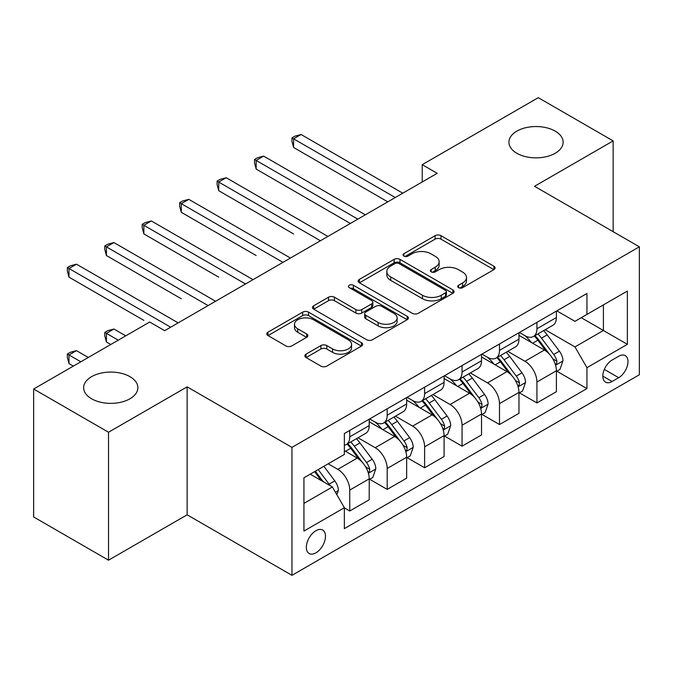 <?xml version="1.0" encoding="UTF-8"?>
<svg xmlns="http://www.w3.org/2000/svg" width="673" height="673" viewBox="0 0 673 673"><rect width="100%" height="100%" fill="white"/><g stroke="black" fill="none" stroke-linecap="round" stroke-linejoin="round"><path stroke-width="1.01" d="M458.549 287.657A2.911 1.683 0 0 0 462.662 287.657L493.898 269.629A4.156 2.398 0 0 0 495.118 267.93A4.156 2.398 0 0 0 493.898 266.23L440.983 235.685A4.156 2.398 0 0 0 435.103 235.685L403.867 253.721A2.911 1.683 0 0 0 403.018 254.907A2.911 1.683 0 0 0 403.867 256.093A2.911 1.683 0 0 0 407.989 256.093L412.027 253.763A13.3 7.681 0 0 1 430.846 253.763L435.254 256.304A13.3 7.681 0 0 1 439.149 261.738A13.3 7.681 0 0 1 435.254 267.164L431.208 269.503A2.911 1.683 0 0 0 430.358 270.689A2.911 1.683 0 0 0 431.208 271.875A2.911 1.683 0 0 0 435.322 271.875L439.368 269.545A13.3 7.681 0 0 1 458.178 269.545L462.587 272.085A13.3 7.681 0 0 1 466.49 277.52A13.3 7.681 0 0 1 462.587 282.954L458.549 285.285A2.911 1.683 0 0 0 457.699 286.471A2.911 1.683 0 0 0 458.549 287.657L458.549 285.285M129.931 376.653A27.105 15.647 0 0 0 100.395 373.263A27.105 15.647 0 0 0 83.662 387.724A27.105 15.647 0 0 0 91.604 398.786A27.105 15.647 0 0 0 121.14 402.176A27.105 15.647 0 0 0 137.872 387.724A27.105 15.647 0 0 0 129.931 376.653M555.2 131.134A27.105 15.647 0 0 0 525.655 127.744A27.105 15.647 0 0 0 508.923 142.196A27.105 15.647 0 0 0 516.864 153.267A27.105 15.647 0 0 0 546.4 156.658A27.105 15.647 0 0 0 563.133 142.196A27.105 15.647 0 0 0 555.2 131.134M315.915 552.844A13.553 7.824 120 0 0 324.765 540.907A13.553 7.824 120 0 0 322.687 530.046A13.553 7.824 120 0 0 315.915 530.711A13.553 7.824 120 0 0 307.056 542.657A13.553 7.824 120 0 0 309.134 553.517A13.553 7.824 120 0 0 315.915 552.844M306.055 354.149A4.156 2.398 0 0 0 304.835 355.84A4.156 2.398 0 0 0 306.055 357.54L320.903 366.112A4.156 2.398 0 0 0 326.784 366.112L361.468 346.082A4.156 2.398 0 0 0 362.688 344.391A4.156 2.398 0 0 0 361.468 342.692L308.554 312.146A4.156 2.398 0 0 0 302.673 312.146L267.989 332.168A4.156 2.398 0 0 0 266.769 333.867A4.156 2.398 0 0 0 267.989 335.566L285.916 345.914A4.156 2.398 0 0 0 291.796 345.914L306.644 337.341A4.156 2.398 0 0 0 307.864 335.65A4.156 2.398 0 0 0 306.644 333.951L297.752 328.819A11.121 6.419 0 0 1 294.496 324.277A11.121 6.419 0 0 1 301.361 318.346A11.121 6.419 0 0 1 313.475 319.734L348.311 339.848A11.121 6.419 0 0 1 351.567 344.391A11.121 6.419 0 0 1 344.702 350.322A11.121 6.419 0 0 1 332.588 348.925L326.784 345.577A4.156 2.398 0 0 0 320.903 345.577L306.055 354.149L306.055 357.54M187.136 386.857L108.521 432.243L33.65 389.019L33.65 516.965L108.521 560.197L187.136 514.811L291.956 575.322L291.956 447.377L187.136 386.857L187.136 514.811M613.145 231.68L613.145 140.901L534.53 186.286L639.35 246.806L291.956 447.377M613.145 140.901L538.274 97.678L422.223 164.675L422.223 181.962M33.65 389.019L149.7 322.022L164.675 330.662L437.198 173.323L422.223 164.675M412.322 313.332A4.156 2.398 0 0 0 418.202 313.332L452.887 293.302A4.156 2.398 0 0 0 454.107 291.602A4.156 2.398 0 0 0 452.887 289.912L399.972 259.357A4.156 2.398 0 0 0 394.1 259.357L359.407 279.388A4.156 2.398 0 0 0 358.196 281.087A4.156 2.398 0 0 0 359.407 282.778L412.322 313.332M350.431 288.288A2.911 1.683 0 0 1 353.384 288.7L353.384 285.243L407.182 316.302A4.156 2.398 0 0 1 408.393 318.001A4.156 2.398 0 0 1 407.182 319.692L372.489 339.722A4.156 2.398 0 0 1 366.608 339.722L313.702 309.176L313.702 305.778A4.156 2.398 0 0 0 312.482 307.477A4.156 2.398 0 0 0 313.702 309.176M313.702 305.778L328.542 297.205A4.156 2.398 0 0 1 334.422 297.205L355.882 309.597A4.156 2.398 0 0 0 361.763 309.597L371.605 303.91A4.156 2.398 0 0 0 372.825 302.211A4.156 2.398 0 0 0 371.605 300.52L349.27 287.615A2.911 1.683 0 0 1 348.412 286.429A2.911 1.683 0 0 1 350.212 284.881A2.911 1.683 0 0 1 353.384 285.243M618.689 356.253L612.094 360.055A13.132 7.58 120 0 0 603.521 371.631A13.132 7.58 120 0 0 605.532 382.146A13.132 7.58 120 0 0 612.094 381.498L618.689 377.696A13.132 7.58 120 0 0 627.261 366.129A13.132 7.58 120 0 0 625.251 355.605A13.132 7.58 120 0 0 618.689 356.253M291.956 575.322L639.35 374.76L639.35 246.806M556.84 310.867L574.961 321.324L586.94 314.409L586.94 293.487L344.357 433.538L344.357 454.46L303.935 477.805L303.935 531.064L344.357 507.72L344.357 528.642L586.94 388.59L586.94 367.668L574.961 346.915L545.18 329.728M586.94 314.409L627.371 291.072L627.371 344.324L586.94 367.668M108.521 432.243L108.521 560.197M581.253 317.698L603.412 330.493L603.412 304.903L627.371 291.072M574.961 346.915L603.412 330.493L627.371 344.324M303.935 503.396L332.386 486.966L310.219 474.171M344.357 507.888L349.75 511L349.75 490.079A16.943 9.784 -120 0 0 337.77 469.333L328.188 463.798M349.75 511L369.216 499.761L369.216 478.84A16.943 9.784 -120 0 0 357.237 458.094L344.357 450.658M369.67 479.277L387.185 489.389L387.185 468.467A16.943 9.784 -120 0 0 375.206 447.722L358.011 437.786M387.185 489.389L406.652 478.15L406.652 457.228A16.943 9.784 -120 0 0 394.672 436.483L369.216 421.786M407.106 457.665L424.621 467.777L424.621 446.855A16.943 9.784 -120 0 0 412.642 426.11L395.446 416.175M424.621 467.777L444.087 456.538L444.087 435.616A16.943 9.784 -120 0 0 432.108 414.871L406.652 400.174M444.542 436.054L462.057 446.165L462.057 425.243A16.943 9.784 -120 0 0 450.077 404.498L432.882 394.563M462.057 446.165L481.523 434.926L481.523 414.004A16.943 9.784 -120 0 0 469.544 393.259L444.087 378.562M481.969 414.433L499.492 424.554L499.492 403.632A16.943 9.784 -120 0 0 487.513 382.878L470.309 372.951M499.492 424.554L518.959 413.315L518.959 392.393A16.943 9.784 -120 0 0 506.979 371.639L481.523 356.942M519.405 392.822L536.928 402.942L536.928 382.02A16.943 9.784 -120 0 0 524.948 361.266L507.745 351.34M536.928 402.942L556.394 391.703L556.394 370.781A16.943 9.784 -120 0 0 544.415 350.027L518.959 335.331M519.405 332.479L524.948 335.676A16.943 9.784 -120 0 0 533.42 336.517A16.943 9.784 -120 0 0 536.928 328.761L536.928 322.367M481.969 354.091L487.513 357.287A16.943 9.784 -120 0 0 495.984 358.129A16.943 9.784 -120 0 0 499.492 350.372L499.492 343.979M444.533 375.702L450.077 378.907A16.943 9.784 -120 0 0 458.549 379.74A16.943 9.784 -120 0 0 462.057 371.984L462.057 365.59M407.106 397.322L412.642 400.519A16.943 9.784 -120 0 0 421.113 401.36A16.943 9.784 -120 0 0 424.621 393.604L424.621 387.202M369.67 418.934L375.206 422.131A16.943 9.784 -120 0 0 383.677 422.972A16.943 9.784 -120 0 0 387.185 415.216L387.185 408.814M556.84 371.21L586.94 388.59M533.42 336.517L552.886 325.278A16.943 9.784 -120 0 0 556.394 317.521L556.394 311.128M495.984 358.129L515.451 346.889A16.943 9.784 -120 0 0 518.959 339.133L518.959 332.74M458.549 379.74L478.015 368.501A16.943 9.784 -120 0 0 481.523 360.753L481.523 354.351M421.113 401.36L440.579 390.121A16.943 9.784 -120 0 0 444.087 382.365L444.087 375.963M383.677 422.972L403.144 411.733A16.943 9.784 -120 0 0 406.652 403.977L406.652 397.575M344.357 445.265A16.943 9.784 -120 0 0 346.242 444.584L365.708 433.345A16.943 9.784 -120 0 0 369.216 425.588L369.216 419.186M346.242 444.584A16.943 9.784 -120 0 0 349.75 436.827L349.75 430.426M332.386 486.966L344.357 507.72M459.709 288.069L462.587 286.412A13.3 7.681 0 0 0 466.49 280.978L466.49 277.52M439.149 261.738L439.149 265.196A13.3 7.681 0 0 1 435.254 270.622L432.369 272.287M493.839 269.663L440.983 239.142A4.156 2.398 0 0 0 435.103 239.142L405.037 256.506M452.836 293.335L399.972 262.815A4.156 2.398 0 0 0 394.1 262.815L359.466 282.811M445.543 292.797A2.911 1.683 0 0 0 446.392 291.602A2.911 1.683 0 0 0 445.543 290.416L399.097 263.606A2.911 1.683 0 0 0 394.975 263.606L390.719 266.062A13.3 7.681 0 0 0 386.824 271.497A13.3 7.681 0 0 0 390.719 276.923L422.467 295.254A13.3 7.681 0 0 0 441.278 295.254L445.543 292.797L445.543 296.255A2.911 1.683 0 0 0 446.392 295.068L446.392 291.602M386.824 271.497L386.824 274.954A13.3 7.681 0 0 0 390.719 280.38L390.719 276.923M445.543 296.255L441.278 298.711A13.3 7.681 0 0 1 422.467 298.711L390.719 280.38M313.753 309.201L328.542 300.663L328.542 297.205M372.825 302.211L372.825 305.668A4.156 2.398 0 0 1 371.605 307.368L361.763 313.054A4.156 2.398 0 0 1 355.882 313.054L334.422 300.663A4.156 2.398 0 0 0 328.542 300.663M353.384 288.7L407.123 319.725M378.15 322.451A11.121 6.419 0 0 0 390.273 323.848A11.121 6.419 0 0 0 397.137 317.917A11.121 6.419 0 0 0 393.873 313.374L381.599 306.291A4.156 2.398 0 0 0 375.727 306.291L365.876 311.969A4.156 2.398 0 0 0 364.657 313.668A4.156 2.398 0 0 0 365.876 315.368L378.15 322.451L378.15 325.909A11.121 6.419 0 0 0 390.273 327.305A11.121 6.419 0 0 0 397.137 321.374L397.137 317.917M364.657 313.668L364.657 317.126A4.156 2.398 0 0 0 365.876 318.825L365.876 315.368M378.15 325.909L365.876 318.825M351.567 344.391L351.567 347.848A11.121 6.419 0 0 1 344.702 353.779A11.121 6.419 0 0 1 332.588 352.383L326.784 349.035A4.156 2.398 0 0 0 320.903 349.035L306.114 357.573M294.496 324.277L294.496 327.734A11.121 6.419 0 0 0 297.752 332.277L297.752 328.819M306.585 337.375L297.752 332.277M361.409 346.115L308.554 315.603A4.156 2.398 0 0 0 302.673 315.603L268.039 335.591M556.394 371.471L559.986 369.393L562.981 360.753A11.222 6.478 -120 0 0 559.398 351.188L547.166 334.86A32.397 18.709 -120 0 0 543.624 330.62M531.46 342.549A32.397 18.709 -120 0 0 524.822 335.608M555.368 364.598L556.68 363.184L556.924 361.224A11.222 6.478 -120 0 0 553.711 354.478L541.471 338.14A32.397 18.709 -120 0 0 537.937 333.909M534.926 335.65A26.895 15.529 60 0 1 539.334 340.673L549.69 354.494M293.596 233.926L218.725 190.695L218.725 182.055L226.212 177.731L327.886 236.433M534.345 335.987A32.397 18.709 60 0 1 537.878 340.218L546.013 351.079M395.27 197.526L293.596 138.823L301.083 134.507L402.757 193.201M387.783 201.85L293.596 147.471L293.596 138.823L291.956 137.872L294.951 136.148L301.083 134.507M293.596 147.471L291.956 141.338L291.956 137.872M518.959 393.082L522.551 391.005L525.546 382.365A11.222 6.478 -120 0 0 521.962 372.808L509.73 356.471A32.397 18.709 -120 0 0 506.189 352.24M494.024 364.16A32.397 18.709 -120 0 0 487.387 357.22M517.932 386.209L519.245 384.796L519.489 382.844A11.222 6.478 -120 0 0 516.275 376.089L504.035 359.752A32.397 18.709 -120 0 0 500.502 355.521M497.49 357.262A26.895 15.529 60 0 1 501.898 362.284L512.254 376.106M256.161 255.538L181.298 212.315L181.298 203.667L188.785 199.343L290.458 258.045M496.91 357.599A32.397 18.709 60 0 1 500.443 361.83L508.578 372.691M481.523 414.694L485.115 412.625L488.11 403.977A11.222 6.478 -120 0 0 484.526 394.42L472.295 378.083A32.397 18.709 -120 0 0 468.761 373.851M456.588 385.772A32.397 18.709 -120 0 0 449.951 378.832M480.505 407.821L481.809 406.416L482.053 404.456A11.222 6.478 -120 0 0 478.84 397.701L466.599 381.372A32.397 18.709 -120 0 0 463.066 377.132M460.054 378.874A26.895 15.529 60 0 1 464.471 383.896L474.818 397.718M218.725 277.15L143.862 233.926L143.862 225.278L151.349 220.954L253.023 279.657M459.474 379.21A32.397 18.709 60 0 1 463.007 383.442L471.142 394.302M444.087 436.306L447.68 434.236L450.674 425.588A11.222 6.478 -120 0 0 447.091 416.032L434.859 399.695A32.397 18.709 -120 0 0 431.326 395.463M419.153 407.392A32.397 18.709 -120 0 0 412.515 400.443M443.07 429.433L444.373 428.028L444.617 426.068A11.222 6.478 -120 0 0 441.404 419.313L429.164 402.984A32.397 18.709 -120 0 0 425.63 398.744M422.619 400.485A26.895 15.529 60 0 1 427.035 405.508L437.391 419.329M181.298 298.762L106.427 255.538L106.427 246.89L113.914 242.566L215.587 301.268M422.038 400.822A32.397 18.709 60 0 1 425.572 405.053L433.706 415.914M357.834 219.137L256.161 160.443L263.648 156.119L365.321 214.822M350.347 223.461L256.161 169.083L256.161 160.443L254.52 159.493L257.515 157.76L263.648 156.119M256.161 169.083L254.52 162.95L254.52 159.493M320.407 240.757L217.085 181.104L220.079 179.371L226.212 177.731M218.725 190.695L217.085 184.562L217.085 181.104M282.971 262.369L179.649 202.716L182.644 200.983L188.785 199.343M181.298 212.315L179.649 206.174L179.649 202.716M406.652 457.926L410.244 455.848L413.239 447.2A11.222 6.478 -120 0 0 409.655 437.643L397.423 421.306A32.397 18.709 -120 0 0 393.89 417.075M381.717 429.004A32.397 18.709 -120 0 0 375.088 422.055M405.634 451.045L406.938 449.64L407.182 447.68A11.222 6.478 -120 0 0 403.968 440.933L391.728 424.596A32.397 18.709 -120 0 0 388.195 420.364M385.183 422.097A26.895 15.529 60 0 1 389.6 427.119L399.955 440.941M143.862 320.373L68.991 277.15L68.991 268.502L76.478 264.186L178.152 322.88M384.603 422.434A32.397 18.709 60 0 1 388.136 426.674L396.271 437.526M245.536 283.981L142.213 224.328L145.208 222.603L151.349 220.954M143.862 233.926L142.213 227.785L142.213 224.328M369.216 479.538L372.808 477.46L375.803 468.812A11.222 6.478 -120 0 0 372.228 459.255L359.988 442.927A32.397 18.709 -120 0 0 356.454 438.687M368.198 472.665L369.502 471.251L369.746 469.291A11.222 6.478 -120 0 0 366.533 462.544L354.301 446.207A32.397 18.709 -120 0 0 350.759 441.976M347.748 443.717A26.895 15.529 60 0 1 352.164 448.731L362.52 462.553M125.742 335.852L113.914 329.021L106.427 333.345L106.427 341.993L110.767 344.5M347.167 444.045A32.397 18.709 60 0 1 350.7 448.285L358.835 459.146M106.427 341.993L104.778 335.852L104.778 332.395L118.255 340.176M104.778 332.395L107.773 330.662L113.914 329.021M336.879 494.748L338.368 490.424A11.222 6.478 -120 0 0 334.792 480.867L323.873 466.296M88.306 357.464L76.478 350.633L68.991 354.957L68.991 363.605L73.332 366.112M330.123 485.662A11.222 6.478 -120 0 0 329.097 484.156L318.178 469.577M315.368 471.201L323.217 481.675M314.585 471.655L321.24 480.539M68.991 363.605L67.342 357.464L67.342 354.006L80.819 361.788M67.342 354.006L70.337 352.282L76.478 350.633M208.1 305.592L104.778 245.939L107.773 244.215L113.914 242.566M106.427 255.538L104.778 249.397L104.778 245.939M170.664 327.204L67.342 267.551L70.337 265.827L76.478 264.186M68.991 277.15L67.342 271.009L67.342 267.551M337.77 469.333L357.237 458.094M375.206 447.722L394.672 436.483M412.642 426.11L432.108 414.871M450.077 404.498L469.544 393.259M487.513 382.878L506.979 371.639M524.948 361.266L544.415 350.027M536.928 328.761L556.394 317.521M536.928 382.02L556.394 370.781M499.492 403.632L518.959 392.393M499.492 350.372L518.959 339.133M462.057 425.243L481.523 414.004M462.057 371.984L481.523 360.753M424.621 446.855L444.087 435.616M424.621 393.604L444.087 382.365M387.185 468.467L406.652 457.228M387.185 415.216L406.652 403.977M349.75 490.079L369.216 478.84M349.75 436.827L369.216 425.588M604.329 369.401L618.689 377.696M602.815 376.14L612.094 381.498M462.587 286.412L462.587 282.954M431.208 271.875L431.208 269.503M435.254 270.622L435.254 267.164M403.867 256.093L403.867 253.721M435.103 239.142L435.103 235.685M440.983 239.142L440.983 235.685M493.898 269.629L493.898 266.23M359.407 282.778L359.407 279.388M394.1 262.815L394.1 259.357M399.972 262.815L399.972 259.357M452.887 293.302L452.887 289.912M422.467 298.711L422.467 295.254M441.278 298.711L441.278 295.254M334.422 300.663L334.422 297.205M355.882 313.054L355.882 309.597M361.763 313.054L361.763 309.597M371.605 307.368L371.605 303.91M407.182 319.692L407.182 316.302M320.903 349.035L320.903 345.577M326.784 349.035L326.784 345.577M332.588 352.383L332.588 348.925M306.644 337.341L306.644 333.951M267.989 335.566L267.989 332.168M302.673 315.603L302.673 312.146M308.554 315.603L308.554 312.146M361.468 346.082L361.468 342.692M555.553 365.212L562.906 360.964M541.471 338.14L547.166 334.86M532.646 343.238L537.878 340.218M553.711 354.478L559.398 351.188M552.819 358.86L556.924 361.224M518.117 386.824L525.47 382.575M504.035 359.752L509.73 356.471M495.21 364.85L500.443 361.83M516.275 376.089L521.962 372.808M515.383 380.472L519.489 382.844M480.682 408.435L488.034 404.195M466.599 381.372L472.295 378.083M457.775 386.462L463.007 383.442M478.84 397.701L484.526 394.42M477.948 402.084L482.053 404.456M443.246 430.047L450.599 425.807M429.164 402.984L434.859 399.695M420.347 408.074L425.572 405.053M441.404 419.313L447.091 416.032M440.512 423.696L444.617 426.068M405.819 451.659L413.163 447.419M391.728 424.596L397.423 421.306M382.912 429.685L388.136 426.674M403.968 440.933L409.655 437.643M403.077 445.316L407.182 447.68M368.383 473.279L375.736 469.031M354.301 446.207L359.988 442.927M345.476 451.305L350.7 448.285M366.533 462.544L372.228 459.255M365.641 466.927L369.746 469.291M335.448 492.283L338.3 490.642M329.097 484.156L334.792 480.867"/></g></svg>

